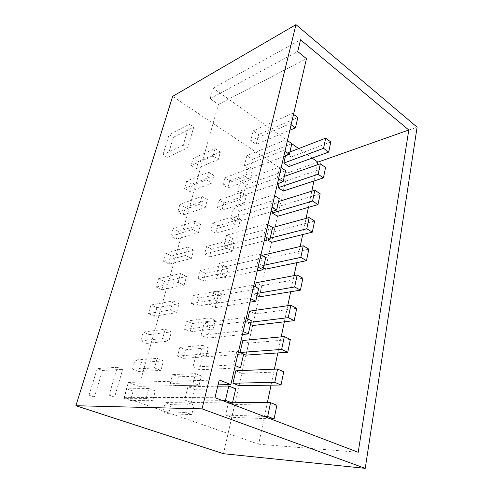 <?xml version="1.0" encoding="UTF-8"?>
<svg xmlns="http://www.w3.org/2000/svg" width="493" height="493" viewBox="0 0 493 493"><rect width="100%" height="100%" fill="white"/><g stroke="black" fill="none" stroke-linecap="round" stroke-linejoin="round"><path stroke-width="0.37" stroke-dasharray="2.46 1.85" d="M189.429 124.242L193.78 127.077L187.679 147.888L183.242 145.108L189.429 124.242L169.161 134.589L173.437 137.276L193.78 127.077M215.084 148.59L220.371 151.998L218.35 159.424L213.025 156.047L215.084 148.59L193.219 158.284L198.414 161.507L196.374 168.68L191.142 165.488L193.219 158.284M208.588 172.119L213.987 175.44L211.91 183.088L206.468 179.797L208.588 172.119L186.674 181.011L191.98 184.154L189.879 191.537L184.542 188.418L186.674 181.011M201.902 196.35L207.417 199.579L205.273 207.454L199.714 204.256L201.902 196.35L179.939 204.392L185.356 207.442L183.199 215.04L177.745 212.008L179.939 204.392M195.006 221.308L200.651 224.444L198.439 232.554L192.757 229.455L195.006 221.308L173.012 228.444L178.546 231.408L176.328 239.222L170.757 236.289L173.012 228.444M187.907 247.036L193.675 250.068L191.395 258.431L185.584 255.436L187.907 247.036L165.882 253.205L171.539 256.077L169.247 264.125L163.553 261.284L165.882 253.205M180.58 273.572L186.483 276.487L184.136 285.114L178.189 282.236L180.58 273.572L158.536 278.711L164.317 281.472L161.963 289.761L156.139 287.031L158.536 278.711M173.018 300.94L179.064 303.737L176.642 312.642L170.553 309.887L173.018 300.94L150.969 304.988L156.879 307.644L154.451 316.179L148.498 313.566L150.969 304.988M165.217 329.201L171.404 331.863L168.902 341.057L162.672 338.432L165.217 329.201L143.167 332.079L149.219 334.611L146.711 343.411L140.616 340.922L143.167 332.079M157.162 358.38L163.503 360.901L160.915 370.397L154.531 367.92L157.162 358.38L135.119 360.013L141.312 362.417L163.503 360.901M188.123 402.886L194.125 405.08L191.759 414.582L185.707 412.438L188.123 402.886L165.217 402.559L171.102 404.661L194.125 405.08M223.471 453.702L287.327 173.043L172.667 96.357M148.837 388.533L155.332 390.906L152.664 400.717L146.113 398.393L148.837 388.533L126.818 388.835L133.159 391.103L155.332 390.906M195.511 373.657L201.378 375.993L199.08 385.199L193.17 382.907L195.511 373.657L172.636 374.581L178.392 376.812L201.378 375.993M202.672 345.334L208.403 347.799L206.179 356.729L200.404 354.301L202.672 345.334L179.84 347.429L185.46 349.784L183.223 358.343L177.56 356.032L179.84 347.429M209.611 317.874L215.219 320.468L213.062 329.121L207.417 326.569L209.611 317.874L186.829 321.079L192.332 323.544L190.156 331.857L184.61 329.423L186.829 321.079M216.347 291.24L221.825 293.951L219.736 302.351L214.215 299.676L216.347 291.24L193.613 295.486L198.999 298.055L196.886 306.135L191.463 303.589L193.613 295.486M222.879 265.4L228.241 268.217L226.213 276.363L220.809 273.584L222.879 265.4L200.207 270.62L205.482 273.295L203.43 281.139L198.118 278.496L200.207 270.62M229.22 240.307L234.471 243.228L232.499 251.14L227.211 248.256L229.22 240.307L206.616 246.451L211.78 249.218L209.784 256.847L204.583 254.111L206.616 246.451M235.383 215.94L240.522 218.954L238.606 226.644L233.429 223.662L235.383 215.94L212.847 222.947L217.912 225.806L215.971 233.226L210.875 230.397L212.847 222.947M241.367 192.27L246.401 195.364L244.54 202.839L239.469 199.77L241.367 192.27L218.91 200.09L223.871 203.03L221.979 210.246L216.988 207.337L218.91 200.09M247.184 169.253L252.12 172.433L250.308 179.698L245.341 176.549L247.184 169.253L224.808 177.85L229.676 180.857L227.834 187.888L222.941 184.9L224.808 177.85M117.334 367.297L122.72 369.319L114.586 397.05L109.07 395.146L117.334 367.297L97.238 368.524L102.489 370.453L122.72 369.319M191.364 402.473L194.686 389.242L187.956 386.672L184.561 399.977L191.364 402.473L228.857 402.978M256.175 144.363L258.64 134.552L253.229 130.811L250.715 140.665L256.175 144.363L289.859 130.22M207.516 338.155L210.61 325.824L204.219 322.915L201.058 335.314L207.516 338.155L242.445 334.519M199.585 369.75L202.789 356.975L196.232 354.233L192.954 367.069L199.585 369.75L234.656 368.086M230.823 218.639L236.677 222.035L239.382 211.244L233.583 207.806L230.823 218.639L270.632 206.351L271.994 207.189M243.382 195.32L246.007 184.869L240.344 181.325L237.663 191.814L243.382 195.32L277.454 183.667M215.176 307.644L218.171 295.726L211.935 292.669L208.884 304.643L215.176 307.644L249.957 302.166M252.724 325.522L255.356 313.955L249.6 311.138M247.782 319.008L246.919 322.755L250.444 324.437M249.883 169.444L252.422 159.319L246.888 155.671L244.294 165.833L249.883 169.444L283.758 156.497M265.542 269.166L268.007 258.32L262.516 255.245M262.43 255.614L260.002 266.14L263.367 267.976M312.155 158.08L298.696 148.578M291.807 143.716L213.13 88.179L210.11 98.649L218.436 104.411L138.995 386.321L128.328 382.432L124.039 397.303L258.646 444.181L267.372 402.645M271.045 385.162L274.404 369.165M277.818 352.926L281.189 336.873M284.356 321.806L287.739 305.703M290.673 291.733L294.068 275.599M296.78 262.67L300.175 246.512M302.69 234.557L306.085 218.387M308.408 207.35L311.804 191.173M313.942 181.005L317.338 164.835M271.649 242.303L274.04 231.79L268.673 228.61L266.232 239.16L267.619 239.968M283.315 191.019L285.564 181.134L280.425 177.751L279.198 183.069M255.238 286.735L253.562 293.988L257.013 295.751M259.238 296.891L261.783 285.693L256.163 282.742M222.583 278.151L225.474 266.627L219.397 263.435L216.439 275.008L222.583 278.151L257.198 270.959M277.571 216.267L279.895 206.074L274.638 202.789L272.684 211.238M229.744 249.631L232.542 238.483L226.607 235.161L223.748 246.358L229.744 249.631L264.186 240.843M239.037 385.692L241.847 373.33L235.814 370.804M245.995 355.108L248.712 343.153L242.821 340.472M288.886 166.523L291.073 156.928L286.039 153.459L285.49 155.837M228.561 402.183L225.591 415.038L231.839 417.331L234.748 404.543L228.561 402.183L232.641 402.233M287.327 173.043L417.096 127.163M213.13 88.179L300.527 39.773M258.646 444.181L358.201 452.284M124.039 397.303L214.991 397.691M218.436 104.411L306.461 58.673M138.995 386.321L218.06 384.836M128.328 382.432L219.231 379.943M210.11 98.649L297.717 51.525M308.84 249.138L268.007 258.32M263.983 265.283L260.002 266.14M270.195 238.144L266.232 239.16M314.596 221.018L274.04 231.79M232.542 238.483L268.673 228.61M291.825 143.66L252.422 159.319M287.456 140.573L286.174 139.667L246.888 155.671M286.174 139.667L283.672 150.408L244.294 165.833M283.672 150.408L284.966 151.302M325.559 167.472L285.564 181.134M284.332 176.383L280.425 177.751M296.724 308.316L255.356 313.955M250.943 322.256L246.919 322.755M257.568 293.304L253.562 293.988M302.887 278.218L261.783 285.693M258.665 288.516L218.171 295.726M253.716 285.946L252.262 285.188L211.935 292.669M252.262 285.188L249.285 297.988L208.884 304.643M249.285 297.988L250.752 298.727M265.77 257.482L225.474 266.627M260.951 254.789L259.534 253.994L219.397 263.435M259.534 253.994L256.656 266.337L216.439 275.008M256.656 266.337L258.092 267.114M285.638 170.67L246.007 184.869M281.164 167.669L279.851 166.788L240.344 181.325M279.851 166.788L277.263 177.899L237.663 191.814M277.263 177.899L278.594 178.768M278.57 201.563L274.638 202.789M320.167 193.811L279.895 206.074M270.934 211.762L236.677 222.035M279.248 198.611L239.382 211.244M274.663 195.703L273.313 194.852L233.583 207.806M273.313 194.852L270.632 206.351M267.927 224.728L266.547 223.902L226.607 235.161M266.547 223.902L263.767 235.808L223.748 246.358M263.767 235.808L265.166 236.622M243.653 354.097L202.789 356.975M238.433 351.799L236.899 351.121L196.232 354.233M236.899 351.121L233.688 364.919L192.954 367.069M233.688 364.919L235.241 365.572M283.74 371.753L241.847 373.33M251.301 320.703L210.61 325.824M246.217 318.262L244.725 317.541L204.219 322.915M244.725 317.541L241.632 330.821L201.058 335.314M241.632 330.821L243.141 331.524M290.346 339.474L248.712 343.153M297.803 117.531L258.64 134.552M293.538 114.37L292.281 113.439L253.229 130.811M292.281 113.439L289.866 123.829L250.715 140.665M289.866 123.829L291.129 124.747M330.778 141.966L291.073 156.928M289.921 151.961L286.039 153.459M235.716 388.78L194.686 389.242M217.74 386.185L187.956 386.672M221.85 400.304L184.561 399.977M263.989 416.369L225.591 415.038M270.386 418.81L231.839 417.331M276.887 405.221L234.748 404.543M171.102 404.661L168.723 413.75L191.759 414.582M168.723 413.75L162.795 411.692L185.707 412.438M162.795 411.692L165.217 402.559M133.159 391.103L130.497 400.476L152.664 400.717M130.497 400.476L124.107 398.252L146.113 398.393M124.107 398.252L126.818 388.835M141.312 362.417L138.73 371.5L160.915 370.397M138.73 371.5L132.494 369.14L154.531 367.92M132.494 369.14L135.119 360.013M140.616 340.922L162.672 338.432M146.711 343.411L168.902 341.057M149.219 334.611L171.404 331.863M148.498 313.566L170.553 309.887M154.451 316.179L176.642 312.642M156.879 307.644L179.064 303.737M156.139 287.031L178.189 282.236M161.963 289.761L184.136 285.114M164.317 281.472L186.483 276.487M163.553 261.284L185.584 255.436M169.247 264.125L191.395 258.431M171.539 256.077L193.675 250.068M170.757 236.289L192.757 229.455M176.328 239.222L198.439 232.554M178.546 231.408L200.651 224.444M177.745 212.008L199.714 204.256M183.199 215.04L205.273 207.454M185.356 207.442L207.417 199.579M184.542 188.418L206.468 179.797M189.879 191.537L211.91 183.088M191.98 184.154L213.987 175.44M191.142 165.488L213.025 156.047M196.374 168.68L218.35 159.424M198.414 161.507L220.371 151.998M178.392 376.812L176.081 385.631L199.08 385.199M176.081 385.631L170.288 383.443L193.17 382.907M170.288 383.443L172.636 374.581M177.56 356.032L200.404 354.301M183.223 358.343L206.179 356.729M185.46 349.784L208.403 347.799M184.61 329.423L207.417 326.569M190.156 331.857L213.062 329.121M192.332 323.544L215.219 320.468M191.463 303.589L214.215 299.676M196.886 306.135L219.736 302.351M198.999 298.055L221.825 293.951M198.118 278.496L220.809 273.584M203.43 281.139L226.213 276.363M205.482 273.295L228.241 268.217M204.583 254.111L227.211 248.256M209.784 256.847L232.499 251.14M211.78 249.218L234.471 243.228M210.875 230.397L233.429 223.662M215.971 233.226L238.606 226.644M217.912 225.806L240.522 218.954M216.988 207.337L239.469 199.77M221.979 210.246L244.54 202.839M223.871 203.03L246.401 195.364M222.941 184.9L245.341 176.549M227.834 187.888L250.308 179.698M229.676 180.857L252.12 172.433M173.437 137.276L167.312 157.409L187.679 147.888M167.312 157.409L162.955 154.784L183.242 145.108M162.955 154.784L169.161 134.589M102.489 370.453L94.422 396.976L114.586 397.05M94.422 396.976L89.048 395.152L109.07 395.146M89.048 395.152L97.238 368.524"/><path stroke-width="0.74" d="M75.904 405.721L172.667 96.357L295.979 24.65L202.031 408.863L75.904 405.721L223.471 453.702L365.239 468.35L202.031 408.863M250.444 324.437L252.724 325.522L294.204 320.647L296.724 308.316L290.852 305.259L249.6 311.138L247.782 319.008M263.367 267.976L265.542 269.166L306.48 260.655L308.84 249.138L303.244 245.797L262.516 255.245L262.43 255.614M317.338 164.835L317.905 162.142L312.155 158.08M298.696 148.578L291.807 143.716M267.372 402.645L271.045 385.162M274.404 369.165L277.818 352.926M281.189 336.873L284.356 321.806M287.739 305.703L290.673 291.733M294.068 275.599L296.78 262.67M300.175 246.512L302.69 234.557M306.085 218.387L308.408 207.35M311.804 191.173L313.942 181.005M267.619 239.968L271.649 242.303L312.315 232.154L314.596 221.018L309.129 217.555L272.623 227.532L267.927 224.728M279.198 183.069L278.132 187.673L283.315 191.019L323.42 177.905L325.559 167.472L320.333 163.787L284.332 176.383M297.156 275.02L294.66 286.988L300.447 290.137L302.887 278.218L297.156 275.02L256.163 282.742L255.238 286.735M257.013 295.751L259.238 296.891L300.447 290.137M272.684 211.238L272.278 213.019L277.571 216.267L317.96 204.589L320.167 193.811L314.824 190.23L278.57 201.563M232.942 383.227L239.037 385.692L281.028 384.996L283.74 371.753L277.565 369.035L235.814 370.804L232.942 383.227L274.786 382.346L281.028 384.996M240.048 352.483L245.995 355.108L287.733 352.248L290.346 339.474L284.325 336.577L242.821 340.472L240.048 352.483L281.651 349.42L287.733 352.248M285.49 155.837L283.814 163.091L288.886 166.523L328.708 152.072L330.778 141.966L325.67 138.182L289.921 151.961M365.239 468.35L417.096 127.163L295.979 24.65M300.527 39.773L297.717 51.525L306.461 58.673L230.823 384.595L219.231 379.943L214.991 397.691L358.201 452.284L408.789 129.998L300.527 39.773M317.905 162.142L408.789 129.998M218.06 384.836L230.823 384.595M303.244 245.797L300.835 257.371L263.983 265.283M300.835 257.371L306.48 260.655M309.129 217.555L306.8 228.74L312.315 232.154M306.8 228.74L270.195 238.144M284.966 151.302L289.373 154.352L291.825 143.66L287.456 140.573M289.373 154.352L283.758 156.497M320.333 163.787L318.151 174.263L323.42 177.905M318.151 174.263L278.132 187.673M290.852 305.259L288.269 317.652L250.943 322.256M288.269 317.652L294.204 320.647M294.66 286.988L257.568 293.304M250.752 298.727L255.75 301.248L258.665 288.516L253.716 285.946M255.75 301.248L249.957 302.166M258.092 267.114L262.96 269.763L265.77 257.482L260.951 254.789M262.96 269.763L257.198 270.959M278.594 178.768L283.111 181.732L285.638 170.67L281.164 167.669M283.111 181.732L277.454 183.667M314.824 190.23L312.568 201.052L272.278 213.019M312.568 201.052L317.96 204.589M271.994 207.189L276.622 210.055L270.934 211.762M276.622 210.055L279.248 198.611L274.663 195.703M265.166 236.622L269.911 239.382L272.623 227.532M269.911 239.382L264.186 240.843M235.241 365.572L240.516 367.815L243.653 354.097L238.433 351.799M240.516 367.815L234.656 368.086M277.565 369.035L274.786 382.346M243.141 331.524L248.275 333.909L251.301 320.703L246.217 318.262M248.275 333.909L242.445 334.519M284.325 336.577L281.651 349.42M291.129 124.747L295.436 127.878L297.803 117.531L293.538 114.37M295.436 127.878L289.859 130.22M325.67 138.182L323.556 148.325L328.708 152.072M323.556 148.325L283.814 163.091M228.777 386.007L225.437 400.334L232.456 403.021L235.716 388.78L228.777 386.007L217.74 386.185M232.456 403.021L228.857 402.978M225.437 400.334L221.85 400.304M267.668 416.499L274.077 418.951L276.887 405.221L270.546 402.689L267.668 416.499L263.989 416.369M270.546 402.689L232.641 402.233M274.077 418.951L270.386 418.81"/></g></svg>
